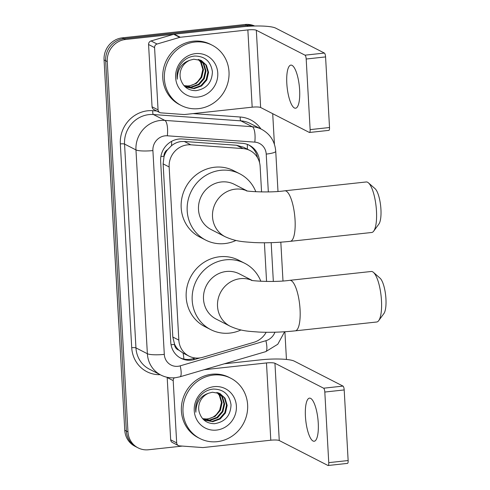<?xml version="1.0" encoding="UTF-8"?>
<svg xmlns="http://www.w3.org/2000/svg" width="490" height="490" viewBox="0 0 490 490"><rect width="100%" height="100%" fill="white"/><g stroke="black" fill="none" stroke-linecap="round" stroke-linejoin="round"><path stroke-width="0.73" d="M261.562 191.951L260.141 166.526A20.329 19.171 117.1 0 0 250.023 150.54L243.683 147.294L236.511 145.254L184.289 141.475L180.945 141.561C177.472 142.026 174.324 143.405 171.506 145.702L167.617 149.652A6.774 6.388 117.1 0 0 164.015 156.218A20.329 3.559 176.8 0 1 160.898 156.512M250.023 150.54A20.329 19.171 117.1 0 0 243.022 148.593L190.8 144.813A20.329 19.171 117.1 0 0 187.419 144.875A20.329 19.171 117.1 0 0 169.148 166.961L178.832 340.109A20.329 19.171 117.1 0 0 188.95 356.095A20.329 19.171 117.1 0 0 202.682 357.32L253.857 342.308A20.329 19.171 117.1 0 0 266.162 332.281M178.819 350.123A20.329 19.171 -62.9 0 1 174.514 344.066L174.538 344.415A6.774 6.388 117.1 0 0 178.819 350.123L183.107 353.1A20.329 5.035 -106.3 0 1 183.891 359.066M164.015 156.218L164.034 156.567A20.329 19.171 -62.9 0 1 167.617 149.652M164.034 156.567L163.127 163.874L172.811 337.028L174.514 344.066M266.566 281.468L264.404 242.777M259.547 162.643L259.467 161.259A20.329 19.171 117.1 0 0 249.349 145.273A20.329 19.171 117.1 0 0 242.348 143.319L182.292 138.97A20.329 19.171 117.1 0 0 178.911 139.031A20.329 19.171 117.1 0 0 160.64 161.118L170.771 342.277A20.329 19.171 117.1 0 0 180.89 358.264A20.329 19.171 117.1 0 0 194.622 359.488L200.043 357.896M182.335 446.084L148.476 449.765A20.329 19.171 -62.9 0 1 138.088 447.872A20.329 19.171 -62.9 0 1 127.97 431.886L107.267 61.562A20.329 19.171 -62.9 0 1 125.532 39.476L248.314 26.142A20.329 19.171 -62.9 0 1 251.927 26.099M272.71 113.686L274.418 144.311M284.898 331.748L286.448 359.446M138.088 447.872L134.885 446.231A20.329 19.171 -62.9 0 1 124.766 430.245L104.064 59.921A20.329 19.171 -62.9 0 1 122.329 37.834L245.104 24.5L246.709 25.321A20.329 19.171 -62.9 0 1 254.169 26.025A20.329 19.171 -62.9 0 0 246.709 25.321L123.933 38.655L246.709 25.321L248.314 26.142M104.064 59.921L105.662 60.742A20.329 19.171 -62.9 0 1 123.933 38.655A20.329 19.171 -62.9 0 0 105.662 60.742L126.371 431.065L105.662 60.742L107.267 61.562M136.49 447.052A20.329 19.171 -62.9 0 1 126.371 431.065A20.329 19.171 -62.9 0 0 136.49 447.052M195.314 357.994L193.023 358.668A20.329 19.171 -62.9 0 1 180.1 357.835M248.534 144.881A20.329 19.171 -62.9 0 1 257.526 157.688M245.104 24.5A20.329 19.171 -62.9 0 1 254.702 26.013M198.554 108.639A33.877 31.954 -62.9 0 1 181.251 105.491A33.877 31.954 -62.9 0 1 165.112 69.592A33.877 31.954 -62.9 0 1 194.83 42.036A33.877 31.954 -62.9 0 1 212.139 45.184A33.877 31.954 -62.9 0 1 228.279 81.089A33.877 31.954 -62.9 0 1 198.554 108.639M181.251 105.491L179.646 104.67A33.877 31.954 -62.9 0 1 163.507 68.772A33.877 31.954 -62.9 0 1 193.232 41.215A33.877 31.954 -62.9 0 1 210.535 44.363L212.139 45.184M195.479 53.624A22.087 20.831 -62.9 0 1 217.762 73.053A22.087 20.831 -62.9 0 1 197.911 97.051A22.087 20.831 -62.9 0 1 175.628 77.628A22.087 20.831 -62.9 0 1 195.479 53.624M195.939 90.668C206.48 88.904 211.974 82.614 212.415 71.791C210.829 61.44 204.955 56.185 194.781 56.038C188.975 56.589 184.234 59.333 180.571 64.282C177.564 68.906 176.455 73.88 177.257 79.209C177.356 69.237 181.661 62.885 190.169 60.154A15.313 14.443 -62.9 0 0 180.7 79.411C183.15 86.828 188.234 90.583 195.939 90.668M185.796 86.957L193.525 88.335L200.925 85.634L206.174 79.656L207.925 72.024L205.757 64.821L201.029 60.356M184.393 86.087L186.114 87.122L194.163 88.665L201.561 85.964L206.811 79.98L208.556 72.349L206.394 65.145L201.347 60.515L193.752 59.21L190.169 60.154M184.577 86.209L190.984 87.036L198.383 84.335L203.632 78.351L205.377 70.719L203.215 63.516L199.7 59.817M184.871 86.412L191.614 87.361L199.02 84.66L204.269 78.676L206.014 71.044L203.852 63.841L200.036 59.939M198.297 59.419L200.667 62.212L202.836 69.421L201.09 77.046L197.911 81.34A15.313 14.443 -62.9 0 1 188.724 85.879A15.313 14.443 -62.9 0 1 183.928 85.572M183.989 85.646L189.073 86.056L196.472 83.355L201.721 77.371L203.472 69.745L201.304 62.536L198.652 59.504M299.629 89.952A21.683 6.119 -96.2 0 0 290.876 65.109A21.683 6.119 -96.2 0 0 286.809 83.386A21.683 6.119 -96.2 0 0 295.556 108.223A21.683 6.119 -96.2 0 0 299.629 89.952M158.062 109.87A3.387 3.197 117.1 0 0 159.746 112.535L153.738 109.454A3.387 3.197 -62.9 0 1 152.053 106.789L158.062 109.87L154.577 47.591L148.568 44.51A3.387 3.197 -62.9 0 1 151.055 40.946L173.723 34.294A3.387 3.197 -62.9 0 1 174.281 34.184L241.852 26.846A27.103 4.741 176.8 0 1 275.711 28.138L324.386 53.067A3.387 0.956 83.8 0 1 325.574 56.914L306.189 59.021A3.387 0.956 -96.2 0 0 305 55.174L256.325 30.245A6.774 1.188 -3.2 0 0 247.86 29.921L180.289 37.258A3.387 3.197 117.1 0 0 179.732 37.369L157.063 44.02A3.387 3.197 117.1 0 0 154.577 47.591M152.053 106.789L148.568 44.51M159.746 112.535A3.387 3.197 117.1 0 0 160.916 112.859L184.044 114.531A3.387 3.197 117.1 0 0 184.614 114.519L252.179 107.181A6.774 1.188 -3.2 0 1 260.643 107.506L309.319 132.435A3.387 0.956 -96.2 0 0 309.496 132.478A3.387 0.956 -96.2 0 0 310.133 129.617L329.519 127.516L325.574 56.914M329.519 127.516A3.387 0.956 83.8 0 1 328.882 130.371L309.496 132.478M310.133 129.617L306.189 59.021M368.437 182.856L375.04 188.65A18.632 5.261 83.8 0 1 380.932 209.346A18.632 5.261 83.8 0 1 378.886 224.059L373.686 231.139A25.407 7.172 -96.2 0 0 376.473 211.074A25.407 7.172 -96.2 0 0 368.437 182.856A25.407 7.172 -96.2 0 0 366.22 181.968L284.8 190.806A25.407 7.172 83.8 0 1 295.054 219.912A25.407 7.172 83.8 0 1 290.288 241.325L371.708 232.487A25.407 7.172 -96.2 0 0 373.686 231.139M247.034 190.843L234.312 184.326A25.407 23.967 117.1 0 0 221.333 181.968A25.407 23.967 117.1 0 0 199.044 202.627A25.407 23.967 117.1 0 0 211.147 229.559L225.173 236.737C236.505 241.821 243.671 241.735 253.783 242.55C265.5 243.077 277.671 242.666 290.288 241.325M235.978 240.443A37.265 35.151 -62.9 0 1 224.781 243.573A37.265 35.151 -62.9 0 1 205.745 240.112A37.265 35.151 -62.9 0 1 187.989 200.618A37.265 35.151 -62.9 0 1 220.684 170.312A37.265 35.151 -62.9 0 1 239.72 173.772A37.265 35.151 -62.9 0 1 255.829 191.774M205.745 240.112L199.736 237.031A37.265 35.151 -62.9 0 1 181.98 197.537A37.265 35.151 -62.9 0 1 214.675 167.231A37.265 35.151 -62.9 0 1 233.712 170.698L239.72 173.772M373.447 272.373L380.044 278.167A18.632 5.261 83.8 0 1 385.936 298.863A18.632 5.261 83.8 0 1 383.891 313.576L378.69 320.656A25.407 7.172 -96.2 0 0 381.477 300.591A25.407 7.172 -96.2 0 0 373.447 272.373A25.407 7.172 -96.2 0 0 371.224 271.485L289.804 280.323A25.407 7.172 83.8 0 1 300.058 309.429A25.407 7.172 83.8 0 1 295.292 330.842L376.712 322.004A25.407 7.172 -96.2 0 0 378.69 320.656M252.038 280.36L239.316 273.843A25.407 23.967 117.1 0 0 226.337 271.485A25.407 23.967 117.1 0 0 204.048 292.15A25.407 23.967 117.1 0 0 216.151 319.076L230.178 326.254C241.509 331.338 248.675 331.252 258.787 332.067C270.511 332.594 282.675 332.183 295.292 330.842M240.982 329.96A37.265 35.151 -62.9 0 1 229.786 333.09A37.265 35.151 -62.9 0 1 210.749 329.629A37.265 35.151 -62.9 0 1 192.993 290.135A37.265 35.151 -62.9 0 1 225.688 259.829A37.265 35.151 -62.9 0 1 244.724 263.289A37.265 35.151 -62.9 0 1 260.839 281.291M210.749 329.629L204.74 326.548A37.265 35.151 -62.9 0 1 186.984 287.06A37.265 35.151 -62.9 0 1 219.679 256.748A37.265 35.151 -62.9 0 1 238.716 260.214L244.724 263.289M318.249 422.974A21.683 6.119 -96.2 0 0 309.496 398.137A21.683 6.119 -96.2 0 0 305.429 416.408A21.683 6.119 -96.2 0 0 314.176 441.245A21.683 6.119 -96.2 0 0 318.249 422.974M176.682 442.893A3.387 3.197 117.1 0 0 178.366 445.557L172.357 442.482A3.387 3.197 -62.9 0 1 170.673 439.818L176.682 442.893L173.197 380.614L167.188 377.539A3.387 3.197 -62.9 0 1 167.182 377.294M170.673 439.818L167.188 377.539M224.353 363.788L260.466 359.868A27.103 4.741 176.8 0 1 294.331 361.167L343.006 386.096A3.387 0.956 83.8 0 1 344.194 389.936L324.809 392.043A3.387 0.956 -96.2 0 0 323.621 388.202L274.945 363.268A6.774 1.188 -3.2 0 0 266.48 362.949L204.159 369.717M178.366 445.557A3.387 3.197 117.1 0 0 179.536 445.882L202.664 447.56A3.387 3.197 117.1 0 0 203.228 447.548L270.799 440.21A6.774 1.188 -3.2 0 1 279.263 440.535L327.939 465.463A3.387 0.956 -96.2 0 0 328.116 465.5A3.387 0.956 -96.2 0 0 328.753 462.646L348.139 460.539L344.194 389.936M348.139 460.539A3.387 0.956 83.8 0 1 347.502 463.393L328.116 465.5M328.753 462.646L324.809 392.043M174.342 377.808A3.387 3.197 117.1 0 0 173.197 380.614M217.174 441.668A33.877 31.954 -62.9 0 1 199.871 438.519A33.877 31.954 -62.9 0 1 183.732 402.615A33.877 31.954 -62.9 0 1 213.45 375.058A33.877 31.954 -62.9 0 1 230.759 378.213A33.877 31.954 -62.9 0 1 246.899 414.111A33.877 31.954 -62.9 0 1 217.174 441.668M199.871 438.519L198.266 437.699A33.877 31.954 -62.9 0 1 182.127 401.794A33.877 31.954 -62.9 0 1 211.852 374.238A33.877 31.954 -62.9 0 1 229.155 377.392L230.759 378.213M214.099 386.653A22.087 20.831 -62.9 0 1 236.382 406.075A22.087 20.831 -62.9 0 1 216.525 430.079A22.087 20.831 -62.9 0 1 194.248 410.651A22.087 20.831 -62.9 0 1 214.099 386.653M214.553 423.697C225.1 421.933 230.594 415.643 231.029 404.813C229.449 394.462 223.575 389.213 213.401 389.06C207.589 389.611 202.854 392.361 199.191 397.304C196.184 401.929 195.075 406.908 195.871 412.237C195.976 402.259 200.275 395.908 208.789 393.182A15.313 14.443 -62.9 0 0 199.32 412.433C201.77 419.85 206.847 423.605 214.553 423.697M204.416 419.979L212.146 421.363L219.545 418.662L224.794 412.678L226.539 405.046L224.377 397.843L219.643 393.384M203.007 419.109L204.734 420.151L212.782 421.688L220.182 418.987L225.431 413.003L227.176 405.377L225.014 398.168L219.967 393.543L212.366 392.233L208.789 393.182M203.191 419.238L209.597 420.059L217.003 417.358L222.252 411.373L223.997 403.748L221.835 396.539L218.32 392.839M203.491 419.434L210.235 420.383L217.64 417.682L222.889 411.704L224.634 404.072L222.466 396.863L218.656 392.962M216.917 392.441L219.287 395.24L221.456 402.443L219.704 410.075L216.525 414.369A15.313 14.443 -62.9 0 1 207.344 418.901A15.313 14.443 -62.9 0 1 202.542 418.601M202.609 418.674L207.693 419.085L215.092 416.384L220.341 410.399L222.093 402.768L219.924 395.565L217.272 392.527M184.289 141.475L190.8 144.813M247.328 149.162A20.329 6.266 -85.9 0 0 247.303 144.379M171.506 145.702A20.329 6.266 -85.9 0 0 171.641 141.322M174.538 344.415A20.329 3.559 176.8 0 1 171.059 344.74M163.127 163.874L169.148 166.961M236.511 145.254L243.022 148.593M172.811 337.028L178.832 340.109M268.33 191.902L266.217 154.093A13.549 12.783 117.1 0 0 254.806 142.131L167.335 135.797A13.549 12.783 117.1 0 0 165.081 135.84A13.549 12.783 117.1 0 0 152.905 150.565L164.297 354.374A13.549 12.783 117.1 0 0 177.968 366.293A13.549 12.783 117.1 0 0 180.198 365.846L265.911 340.703A13.549 12.783 117.1 0 0 274.951 332.208M164.297 354.374A13.549 2.37 -3.2 0 1 147.368 353.731L135.969 149.916A27.103 25.566 -62.9 0 1 160.328 120.467A27.103 25.566 -62.9 0 1 164.842 120.387L153.425 114.538A27.103 25.566 117.1 0 0 148.911 114.623A27.103 25.566 117.1 0 0 124.552 144.072L135.951 347.882A27.103 25.566 117.1 0 0 149.444 369.197L160.861 375.046A27.103 25.566 -62.9 0 1 147.368 353.731L135.951 347.882A3.387 0.594 176.8 0 0 131.718 347.716L120.32 143.907A3.387 0.594 176.8 0 1 124.552 144.072L135.969 149.916A13.549 2.37 -3.2 0 0 152.905 150.565M160.861 375.046C165.442 377.355 170.293 378.243 175.42 377.716L180.008 376.798A13.549 3.357 -106.3 0 0 180.198 365.846M120.32 143.907A30.49 28.757 -62.9 0 1 147.723 110.777A30.49 28.757 -62.9 0 1 152.8 110.685L156.69 110.967M193.091 113.6L240.272 117.018A30.49 28.757 -62.9 0 1 260.95 128.968M160.169 374.691A30.49 28.757 -62.9 0 1 131.718 347.716M125.532 39.476L122.329 37.834M127.97 431.886L124.766 430.245M167.335 135.797A13.549 4.177 -85.9 0 0 164.842 120.387L252.313 126.72L240.89 120.871L153.425 114.538A3.387 1.047 94.1 0 1 152.8 110.685M254.806 142.131A13.549 4.177 -85.9 0 0 252.313 126.72A27.103 25.566 -62.9 0 1 261.642 129.323L250.225 123.474A27.103 25.566 117.1 0 0 240.89 120.871A3.387 1.047 94.1 0 1 240.272 117.018M273.34 281.419L271.172 242.654M180.008 376.798L265.715 351.655A13.549 3.357 -106.3 0 0 265.911 340.703M266.217 154.093A13.549 2.37 -3.2 0 0 275.741 151.281C274.902 141.402 270.204 134.082 261.642 129.323M259.063 161.051L259.467 161.259M193.023 358.668L194.622 359.488M118.813 323.755L118.666 322.089A6.774 1.188 -3.2 0 0 118.727 322.236M108.523 139.736A6.774 1.188 176.8 0 1 108.462 139.595L108.425 137.917M260.643 107.506L256.325 30.245M252.179 107.181L247.86 29.921M174.281 34.184L180.289 37.258M305 55.174L324.386 53.067M179.732 37.369L173.723 34.294M151.055 40.946L157.063 44.02M246.795 190.794A25.407 23.967 117.1 0 0 235.359 189.146A25.407 23.967 117.1 0 0 212.519 216.758A25.407 23.967 117.1 0 0 225.173 236.737M251.805 280.311A25.407 23.967 117.1 0 0 240.363 278.663A25.407 23.967 117.1 0 0 217.523 306.275A25.407 23.967 117.1 0 0 230.178 326.254M279.263 440.535L274.945 363.268M270.799 440.21L266.48 362.949M323.621 388.202L343.006 386.096M182.88 352.984L188.95 356.095M265.715 351.655L277.781 344.25L284.61 331.767M282.993 280.942L280.825 242.164M277.989 191.425L275.741 151.281M118.666 322.089L108.462 139.595M284.8 190.806C268.153 193.183 244.185 191.112 246.439 190.708M289.804 280.323C273.157 282.699 249.19 280.629 251.444 280.225"/></g></svg>
